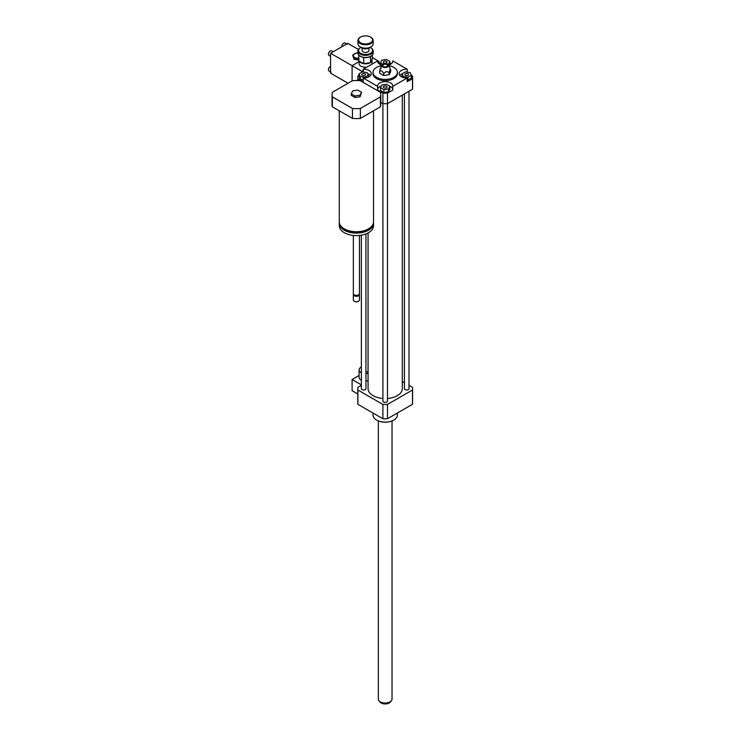 <?xml version="1.0" encoding="UTF-8"?>
<svg xmlns="http://www.w3.org/2000/svg" width="741" height="741" viewBox="0 0 741 741"><rect width="100%" height="100%" fill="white"/><g stroke="black" fill="none" stroke-linecap="round" stroke-linejoin="round"><path stroke-width="1.11" d="M368.064 371.528A3.807 2.195 180 0 1 365.943 372.065M361.376 372.742A6.465 3.733 180 0 1 360.969 372.519A6.465 3.733 180 0 1 359.079 369.879A6.465 3.733 180 0 1 361.376 367.027M368.064 373.325A6.465 3.733 180 0 1 365.943 373.612M361.376 380.198A6.465 3.733 180 0 1 360.969 379.976A6.465 3.733 180 0 1 359.079 377.336L359.079 369.879M368.064 380.781A6.465 3.733 180 0 1 365.943 381.069M361.376 384.875L352.095 379.512L352.095 390.702L357.792 393.99M359.079 375.483L352.095 379.512M361.376 385.339L357.884 387.348A27.398 15.82 0 0 0 357.792 388.682A27.398 15.82 0 0 0 357.884 390.007L382.893 404.438A27.398 15.82 0 0 0 387.487 404.438L412.487 390.007A27.398 15.82 0 0 0 412.589 388.682A27.398 15.82 0 0 0 412.487 387.348L408.995 385.339M352.67 90.884L357.764 90.096L361.488 92.254L360.126 95.191L355.032 95.978L351.308 93.829L352.67 90.884M360.126 95.191L360.126 96.747L361.488 92.254M360.126 96.747L355.032 97.534L355.032 95.978M355.032 97.534L351.308 95.385L351.308 93.829M373.52 110.807L373.52 221.855A17.126 9.883 180 0 1 368.509 228.849A17.126 9.883 180 0 1 349.845 230.988A17.126 9.883 180 0 1 339.276 221.855L339.276 110.807M368.898 228.617A15.598 9.003 180 0 1 367.425 229.599A15.598 9.003 180 0 1 343.898 228.617M373.483 222.541A17.126 9.883 180 0 1 373.52 223.226A17.126 9.883 180 0 1 368.509 230.219A17.126 9.883 180 0 1 349.845 232.359A17.126 9.883 180 0 1 339.276 223.226A17.126 9.883 180 0 1 339.313 222.541M373.52 223.226L373.52 225.709A17.126 9.883 180 0 1 368.509 232.702A17.126 9.883 180 0 1 349.845 234.841A17.126 9.883 180 0 1 339.276 225.709L339.276 223.226M359.441 235.443L359.441 293.603A3.047 1.76 180 0 1 358.551 294.844A3.047 1.76 180 0 1 354.244 294.844A3.047 1.76 180 0 1 353.355 293.603L353.355 235.443M358.329 294.964A2.473 1.426 180 0 1 358.144 295.075L358.551 294.844L358.144 295.075A2.473 1.426 180 0 1 354.652 295.075A2.473 1.426 180 0 1 354.467 294.964M359.329 294.066A3.047 1.76 180 0 1 359.441 294.529A3.047 1.76 180 0 1 358.551 295.779A3.047 1.76 180 0 1 355.235 296.159A3.047 1.76 180 0 1 353.355 294.529A3.047 1.76 180 0 1 353.466 294.066M359.441 294.529L359.441 299.975A3.047 1.76 180 0 1 358.551 301.216A3.047 1.76 180 0 1 354.244 301.216A3.047 1.76 180 0 1 353.355 299.975L353.355 294.529M358.403 301.291A2.668 1.538 180 0 1 358.283 301.365L358.283 301.365A2.668 1.538 180 0 1 354.513 301.365A2.668 1.538 180 0 1 354.393 301.291M380.429 92.31A24.351 14.06 180 0 1 380.754 94.589A24.351 14.06 180 0 1 380.429 96.876L360.348 108.464A24.351 14.06 180 0 1 352.447 108.464L332.366 96.876A24.351 14.06 180 0 1 332.042 94.589A24.351 14.06 180 0 1 332.366 92.31L352.447 80.723A24.351 14.06 180 0 1 360.348 80.723L380.429 92.31M380.754 94.589L380.754 104.537A24.351 14.06 180 0 1 380.429 106.815L380.429 96.876M380.429 106.815L360.348 118.412L360.348 108.464M360.348 118.412A24.351 14.06 180 0 1 352.447 118.412L352.447 108.464M352.447 118.412L332.366 106.815L332.366 96.876M332.366 106.815A24.351 14.06 180 0 1 332.042 104.537L332.042 94.589M411.385 75.387L412.487 76.027A27.398 15.82 180 0 1 412.589 77.351L412.589 87.91A27.398 15.82 180 0 1 412.487 89.235L387.487 103.675A27.398 15.82 180 0 1 382.893 103.675L380.754 102.443M387.469 103.675L387.469 401.103A2.288 1.315 180 0 1 386.061 402.326A2.288 1.315 180 0 1 383.579 402.039A2.288 1.315 180 0 1 382.902 401.103L382.893 93.116L377.595 90.05L377.595 86.327L363.183 78.009L363.183 81.732L357.884 78.676A27.398 15.82 180 0 1 357.792 77.351A27.398 15.82 180 0 1 357.884 76.027L358.996 75.387M357.884 80.556L357.884 78.676M405.392 73.785A1.871 1.084 180 0 1 407.43 73.554A1.871 1.084 180 0 1 408.587 74.554A1.871 1.084 180 0 1 406.716 75.628A1.871 1.084 180 0 1 404.845 74.554A1.871 1.084 180 0 1 405.392 73.785M386.515 86.215A1.871 1.084 180 0 1 387.061 86.984A1.871 1.084 180 0 1 385.19 88.059A1.871 1.084 180 0 1 383.319 86.984A1.871 1.084 180 0 1 384.477 85.984A1.871 1.084 180 0 1 386.515 86.215M364.989 75.313A1.871 1.084 180 0 1 362.942 75.554A1.871 1.084 180 0 1 361.793 74.554A1.871 1.084 180 0 1 363.664 73.47A1.871 1.084 180 0 1 365.535 74.554A1.871 1.084 180 0 1 364.989 75.313M407.967 77.249L403.299 76.527L402.048 73.831L405.466 71.858L410.134 72.581L411.385 75.276L407.967 77.249L407.967 80.047L407.189 79.926M403.299 77.546L403.299 76.527M402.317 77.203L402.048 73.831M407.967 80.047L411.385 78.074L411.385 75.276M380.522 87.707L381.772 85.011L386.441 84.289L389.859 86.262L388.608 88.957L383.94 89.68L380.522 87.707L380.522 90.495L383.94 92.477L383.94 89.68M388.608 88.957L388.608 91.754L389.859 89.059L389.859 86.262M388.608 91.754L383.94 92.477M362.414 71.858L367.082 72.581L368.333 75.276L364.915 77.249L360.246 76.527L358.996 73.831L362.414 71.858M368.333 77.092L368.333 75.276M364.915 77.953L364.915 77.249M363.183 79.778L360.246 79.324L360.246 76.527M360.246 79.324L358.996 76.629L358.996 73.831M383.866 62.892A1.871 1.084 180 0 1 383.319 62.124A1.871 1.084 180 0 1 385.19 61.04A1.871 1.084 180 0 1 387.061 62.124A1.871 1.084 180 0 1 385.904 63.124A1.871 1.084 180 0 1 383.866 62.892M389.59 64.773L389.859 61.401L388.608 64.097L387.747 64.226M388.608 65.115L388.608 64.097M382.764 64.143L380.522 62.846L381.772 60.151L386.441 59.428L389.859 61.401M380.522 64.662L380.522 62.846M412.589 77.351A27.398 15.82 180 0 1 412.487 78.676L407.189 81.732L407.189 78.009A7.614 4.39 180 0 1 399.103 73.618A7.614 4.39 180 0 1 407.189 69.237L407.189 72.127M402.048 73.878A7.614 4.39 0 0 0 399.825 75.48M377.595 86.327A7.614 4.39 180 0 1 377.577 86.049A7.614 4.39 180 0 1 385.19 81.658A7.614 4.39 180 0 1 392.795 86.049A7.614 4.39 180 0 1 392.786 86.327L392.786 90.05L387.487 93.116A27.398 15.82 180 0 1 382.893 93.116M392.786 89.504A7.614 4.39 0 0 0 389.859 86.308M381.309 85.993A7.614 4.39 0 0 0 377.595 89.504M363.183 71.979L363.183 69.237A7.614 4.39 180 0 1 371.269 73.618A7.614 4.39 180 0 1 363.183 78.009M370.556 75.48A7.614 4.39 0 0 0 367.536 73.563M389.859 62.957L391.313 63.8M392.786 61.466L392.786 60.919L407.189 69.237M412.487 89.235L412.487 78.676M407.189 78.009L392.786 86.327M387.487 103.675L387.487 93.116M363.183 69.237L377.595 60.919L377.595 61.466M379.059 63.8L380.522 62.957M392.786 60.919A7.614 4.39 180 0 1 392.795 61.188A7.614 4.39 180 0 1 388.543 65.134M381.828 65.134A7.614 4.39 180 0 1 377.577 61.188A7.614 4.39 180 0 1 377.595 60.919M383.708 73.859C385.552 71.266 387.386 70.979 389.229 73.007C389.72 69.626 390.211 68.57 390.711 69.821L390.711 71.525L389.229 74.711L383.708 75.563L379.67 73.229L379.67 71.525C381.013 69.987 382.365 70.766 383.708 73.859L383.708 75.563M381.152 68.339C380.661 67.088 380.161 68.153 379.67 71.525M389.229 73.007L389.229 74.711M388.497 65.032A3.427 1.973 180 0 1 385.19 67.524A3.427 1.973 180 0 1 381.884 65.032A3.427 1.973 180 0 1 384.301 63.633A3.427 1.973 180 0 1 387.608 64.143A3.427 1.973 180 0 1 388.497 65.032L390.711 69.821M386.858 64.578A2.362 1.362 180 0 1 387.237 66.218A2.362 1.362 180 0 1 385.19 66.903A2.362 1.362 180 0 1 383.134 66.218A2.362 1.362 180 0 1 383.755 64.458A2.362 1.362 180 0 1 386.858 64.578M388.784 65.662A12.18 7.03 180 0 1 393.795 67.403A12.18 7.03 180 0 1 397.361 72.377A12.18 7.03 180 0 1 385.19 79.407A12.18 7.03 180 0 1 373.01 72.377A12.18 7.03 180 0 1 381.587 65.662M397.361 72.377L397.361 73.618A12.18 7.03 180 0 1 385.19 80.649A12.18 7.03 180 0 1 373.01 73.618L373.01 72.377M397.361 413.033L397.361 415.09A12.18 7.03 180 0 1 393.795 420.064A12.18 7.03 180 0 1 376.576 420.064A12.18 7.03 180 0 1 373.01 415.09L373.01 413.033M393.666 420.138A11.8 6.808 180 0 1 393.527 420.212L393.527 420.212A11.8 6.808 180 0 1 376.845 420.212A11.8 6.808 180 0 1 376.715 420.138M404.429 382.699L402.317 381.476M382.902 398.473A17.126 9.883 180 0 1 373.084 395.666A17.126 9.883 180 0 1 368.064 388.682L368.064 232.952M402.317 95.117L402.317 388.682A17.126 9.883 180 0 1 387.469 398.473M365.943 233.915L365.943 388.682A2.288 1.315 180 0 1 364.535 389.896A2.288 1.315 180 0 1 362.043 389.609A2.288 1.315 180 0 1 361.376 388.682L361.376 235.175M408.995 91.254L408.995 388.682A2.288 1.315 180 0 1 407.587 389.896A2.288 1.315 180 0 1 405.105 389.609A2.288 1.315 180 0 1 404.429 388.682L404.429 93.894M412.487 390.007L412.487 404.299A27.398 15.82 0 0 0 412.589 402.974L412.589 388.682M357.792 388.682L357.792 402.974A27.398 15.82 0 0 0 357.884 404.299L382.893 418.73A27.398 15.82 0 0 0 387.487 418.73L412.487 404.299M357.884 390.007L357.884 404.299M382.893 404.438L382.893 418.73M387.487 404.438L387.487 418.73M378.336 420.944L378.336 699.078A6.854 3.955 0 0 0 378.938 700.69L379.938 701.986A5.752 3.316 0 0 0 385.19 703.95A5.752 3.316 0 0 0 390.442 701.986L391.443 700.69A6.854 3.955 0 0 0 392.035 699.078L392.035 420.944M378.938 700.69A6.854 3.955 0 0 0 385.19 703.033A6.854 3.955 0 0 0 391.443 700.69M370.028 47.368A7.002 4.038 180 0 1 370.5 47.619L370.5 47.619A7.002 4.038 180 0 1 370.5 53.333A7.002 4.038 180 0 1 360.598 53.333A7.002 4.038 180 0 1 360.598 47.619A7.002 4.038 180 0 1 361.071 47.368M360.385 47.739A7.614 4.39 -0 0 0 360.163 47.859A7.614 4.39 -0 0 0 357.931 50.972A7.614 4.39 -0 0 0 365.545 55.362A7.614 4.39 -0 0 0 373.158 50.972A7.614 4.39 -0 0 0 370.926 47.859L370.5 47.619L370.926 47.859A7.614 4.39 -0 0 0 370.704 47.739M373.158 50.972L373.158 53.083A7.614 4.39 180 0 1 370.926 56.186A7.614 4.39 180 0 1 360.163 56.186A7.614 4.39 180 0 1 358.209 54.25A7.614 4.39 180 0 1 357.931 53.083L357.931 50.972M368.972 47.998L368.972 50.471A3.427 1.973 180 0 1 365.545 52.454A3.427 1.973 180 0 1 362.117 50.471L362.117 47.998M360.385 56.316A7.002 4.038 -0 0 0 360.598 56.436A7.002 4.038 -0 0 0 363.683 57.474L363.785 57.492A7.002 4.038 -0 0 0 370.463 56.455L370.519 62.661L363.729 63.717L358.755 60.845L358.755 55.066M369.824 47.461A5.326 3.075 180 0 1 369.314 47.804A5.326 3.075 180 0 1 361.775 47.804A5.326 3.075 180 0 1 361.265 47.461M362.006 47.924A4.715 2.723 -0 0 0 362.21 48.045A4.715 2.723 -0 0 0 368.879 48.045A4.715 2.723 -0 0 0 369.083 47.924M373.158 40.403L373.158 43.765A7.614 4.39 180 0 1 370.926 46.868A7.614 4.39 180 0 1 360.163 46.868A7.614 4.39 180 0 1 357.931 43.765L357.931 40.403A7.614 4.39 -0 0 0 365.545 44.803A7.614 4.39 -0 0 0 373.158 40.403A7.614 4.39 -0 0 0 370.926 37.3A7.614 4.39 -0 0 0 370.704 37.17M360.385 46.989A7.002 4.038 -0 0 0 360.598 47.118A7.002 4.038 -0 0 0 370.5 47.118A7.002 4.038 -0 0 0 370.704 46.989M360.385 37.17A7.614 4.39 -0 0 0 360.163 37.3A7.614 4.39 -0 0 0 357.931 40.403M370.926 37.3L370.5 37.05A7.002 4.038 180 0 1 370.5 42.765A7.002 4.038 180 0 1 360.598 42.765A7.002 4.038 180 0 1 360.598 37.05A7.002 4.038 180 0 1 370.5 37.05L370.926 37.3M370.519 62.661L372.334 58.743L372.334 55.066M363.729 63.717L363.729 57.474M359.107 58.91L354.013 58.122L352.651 55.177L356.375 53.028L357.931 52.991M357.931 53.009A4.492 2.593 0 0 0 353.633 54.556A4.492 2.593 0 0 0 354.569 57.437A4.492 2.593 0 0 0 358.755 58.122M358.755 60.04L354.013 59.308L354.013 58.122M354.013 59.308L352.651 55.177M331.116 72.201L328.967 70.96A2.668 1.538 -60 0 1 328.615 68.644A2.668 1.538 -60 0 1 330.569 66.338M341.888 46.729A2.668 1.538 -60 0 1 342.907 43.886A2.668 1.538 -60 0 1 345.084 43.043L347.233 44.284M358.403 49.452L347.788 43.33L330.569 53.269L330.569 73.155L348.057 83.251M333.228 51.731L331.625 50.805A2.668 1.538 120 0 0 329.578 51.518A2.668 1.538 120 0 0 328.411 54.204A2.668 1.538 120 0 0 328.967 55.418L330.569 56.344M363.183 70.478L361.775 71.293L352.095 65.699L352.095 80.917L352.095 65.699L330.569 53.269M352.095 65.699L359.079 61.66L352.095 65.699M359.357 61.188A6.465 3.733 -0 0 0 363.664 63.68M363.803 63.698A6.465 3.733 -0 0 0 370.167 62.716M370.639 62.411A6.465 3.733 -0 0 0 372.019 60.104A6.465 3.733 -0 0 0 371.954 59.576M359.079 61.031L359.079 63.522A6.465 3.733 -0 0 0 366.721 67.199M371.908 64.198A6.465 3.733 -0 0 0 372.019 63.522L372.019 60.104M372.334 57.502L379.003 61.346L377.734 62.077M361.775 72.22L361.775 71.293M379.003 61.346L379.003 63.754M381.884 65.032L380.411 68.218M357.792 80.556L357.792 77.351"/></g></svg>
